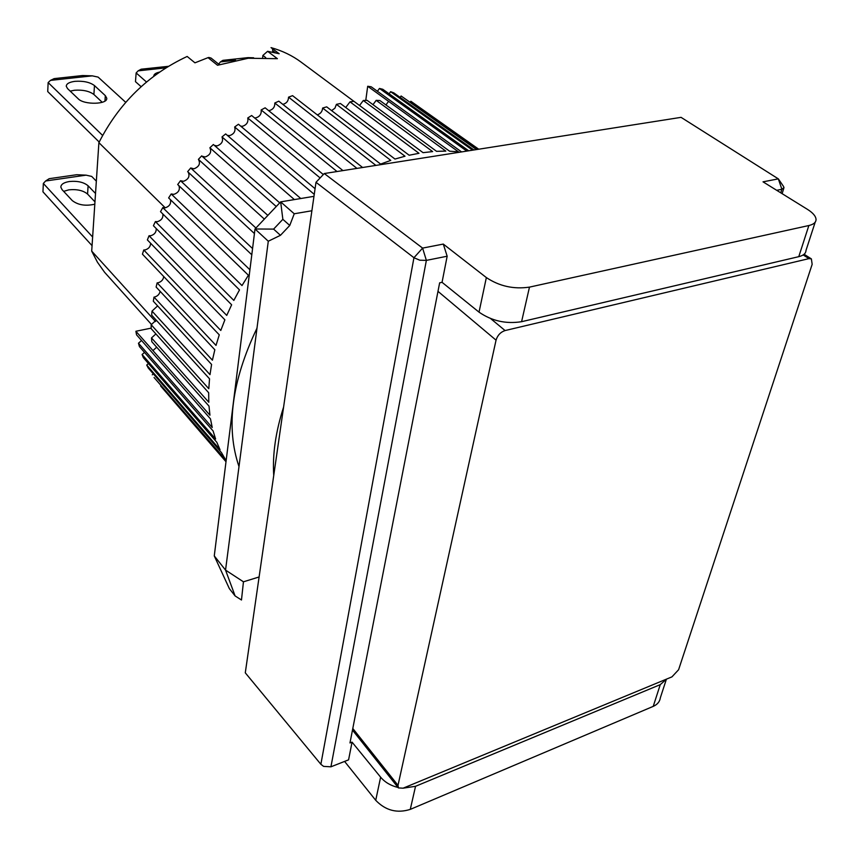 <?xml version="1.0" encoding="UTF-8"?>
<svg xmlns="http://www.w3.org/2000/svg" width="859" height="859" viewBox="0 0 859 859"><rect width="100%" height="100%" fill="white"/><g stroke="black" fill="none" stroke-linecap="round" stroke-linejoin="round"><path stroke-width="1.29" d="M315.994 182.301L413.952 257.721L320.869 764.285L245.287 672.822L315.994 182.301L324.283 173.539L681.058 117.35L778.329 178.865L763.028 181.84L807.471 209.371C813.011 212.871 815.867 216.253 816.05 219.517C815.986 222.417 813.591 224.424 808.856 225.53L529.477 287.121C513.736 289.419 499.358 286.23 486.355 277.575L443.287 244.074L422.607 248.101L324.283 173.539M666.251 679.641L660.378 697.691C659.83 701.599 657.446 704.498 653.227 706.377L410.28 809.382C397.051 813.537 385.541 810.509 375.727 800.309L344.599 761.428M320.869 764.285L323.607 766.389L330.93 766.808L426.365 260.384L419.783 260.202L413.952 257.721L422.607 248.101L426.365 260.384L447.163 256.218L443.287 244.074M486.355 277.575L479.032 312.15L442.052 282.321L447.163 256.218M479.032 312.15C491.82 320.965 506.005 324.144 521.585 321.696L529.477 287.121M808.856 225.53L798.773 256.669L521.585 321.696M798.773 256.669C803.476 255.499 805.882 253.426 805.989 250.441L815.191 222.17M776.697 190.311L781.883 189.27L780.777 192.835M783.419 186.285L784.009 187.595L781.883 189.27L778.329 178.865L783.419 186.285M410.28 809.382L415.541 786.296L403.129 788.175L671.963 676.86L678.599 669.73L812.163 264.336L811.379 258.892L804.088 254.264M398.007 787.445C390.727 785.706 384.929 782.281 380.623 777.18L375.727 800.309M415.541 786.296L660.26 684.634L653.227 706.377M666.541 679.104L660.26 684.634M442.052 282.321L439.647 282.826L349.978 742.938L352.05 742.133L348.582 759.85L330.93 766.808M352.05 742.133L380.623 777.18M94.812 204.195C85.642 206.278 78.137 205.086 72.285 200.598L62.063 189.646L60.828 187.112C60.989 184.331 63.802 182.473 69.289 181.528C77.471 180.755 83.742 182.162 88.101 185.78L87.575 194.091C83.226 190.462 76.977 189.044 68.817 189.85L63.652 191.353M96.337 181.152L91.709 176.417L86.083 175.15L45.602 181.002L43.347 183.439L92.632 236.998M88.101 185.78L95.521 193.479M92.053 245.653L42.95 191.815L43.347 183.439M86.083 175.15L76.73 174.721L49.199 178.683L45.602 181.002M87.575 194.091L94.962 201.833M235.57 60.259L220.43 61.912L218.798 63.899L219.614 64.554M253.63 57.789L248.036 57.628L222.91 60.345L220.43 61.912M219.292 64.661L211.046 58.058L208.877 57.467L208.039 57.65L217.52 65.263L248.219 58.251L277.393 58.68L267.611 51.304L279.186 53.73L271.047 47.621C282.289 50.756 292.339 55.599 301.165 62.159L353.908 101.33L350.01 101.845L419.009 153.299L409.152 155.243L340.422 103.499L336.417 104.358L405.018 156.231L394.968 159.055L326.678 106.849L322.619 108.051L390.77 160.397L380.591 164.08L292.575 95.66L288.538 97.153L375.898 165.411M262.639 57.542L262.886 55.448L267.611 51.304M155.543 321.513L91.698 251.118L98.892 142.648C118.907 103.338 148.328 74.615 187.165 56.458L194.95 62.825L208.039 57.65M98.892 142.648L165.272 207.835M151.603 324.616L104.583 272.282L97.475 262.274L91.698 251.118M272.786 52.206L272.518 48.738M283.588 407.112C275.675 431.68 272.389 454.465 273.731 475.457M478.721 149.219L410.838 101.244L478.474 149.251M477.25 149.445L401.099 95.983L476.466 149.573M473.921 149.971L393.755 92.847L390.62 91.698L472.59 150.175M468.692 150.797L382.792 89.282L379.463 88.445L466.802 151.087M461.562 151.914L371.195 86.791L367.695 86.265L458.47 151.828L449.579 151.195L379.861 100.524L376.178 100.353L445.821 151.109L436.555 151.324L367.104 100.342L363.293 100.514L432.646 151.592L423.047 152.666L353.929 101.33M249.926 269.78L171.188 193.962L168.632 197.924L248.401 275.234L242.002 285.564L162.791 207.62L160.515 211.679L239.5 289.891L233.831 300.414L155.382 221.59L153.417 225.724L231.64 304.795L226.744 315.414L149.037 235.753L147.372 239.919L224.886 319.816L220.795 330.457L143.764 249.99L142.433 254.167L219.27 334.849L216.006 345.415L157.154 282.858L156.113 287.046L214.836 349.763L212.409 360.189L154.008 297.107L153.31 301.23L211.582 364.452L210.004 374.653L152.022 311.098L157.616 305.901M154.008 297.107L154.545 297.031C157.584 296.183 159.441 294.283 160.128 291.33M157.154 282.858L158.088 282.772C161.395 281.806 163.274 279.733 163.736 276.534M143.764 249.99L145.074 249.926C148.607 248.885 150.465 246.673 150.636 243.28M149.037 235.753L150.722 235.742C154.523 234.571 156.359 232.177 156.231 228.558M155.382 221.59L157.433 221.676C161.524 220.344 163.328 217.778 162.834 213.977M162.791 207.62L165.186 207.846C169.556 206.332 171.295 203.604 170.415 199.642M252.567 248.562L180.519 180.712L177.695 184.545L251.794 254.779M171.188 193.962L173.905 194.349C178.554 192.641 180.218 189.753 178.897 185.684M255.918 228.022L190.719 167.988L187.649 171.65L254.436 233.551M180.519 180.712L183.525 181.303C188.465 179.381 190.032 176.353 188.25 172.208M190.719 167.988L193.994 168.815C199.181 166.678 200.652 163.521 198.408 159.355L264.357 219.099M202.101 156.252L205.215 156.972C210.176 155.039 211.743 151.957 209.897 147.759L276.254 206.514M214.417 145.418L217.102 145.89C221.837 144.129 223.48 141.144 222.009 136.935L294.39 199.589M227.334 135.368L229.546 135.625C234.067 134.047 235.774 131.159 234.657 126.982L314.254 194.359M240.756 126.176L242.474 126.284C246.758 124.856 248.519 122.085 247.746 117.973L320.117 177.931M254.543 117.908L255.757 117.908C259.815 116.641 261.619 113.989 261.157 109.952L337.029 171.532M268.599 110.607L269.296 110.575C273.141 109.447 274.966 106.924 274.794 103.005L356.957 168.396M282.804 104.347L282.998 104.326C286.605 103.316 288.452 100.933 288.538 97.153M317.272 114.859C320.547 113.796 322.329 111.53 322.619 108.051M331.595 110.607L334.913 108.213L336.417 104.358M345.726 107.493L350.01 101.845M359.545 105.507L363.293 100.514M372.978 104.658L376.178 100.353M385.938 104.938L388.569 101.373L367.695 86.265L365.773 100.396M377.412 91.269L379.463 88.445M389.095 93.803L390.62 91.698M400.101 97.357L401.099 95.983M410.355 101.92L410.838 101.244M256.981 328.181C231.619 381.299 225.627 427.428 238.995 466.577M152.022 311.098L151.656 315.124L209.532 378.808L208.801 388.708L151.184 324.734L151.163 328.643L208.673 392.735L208.791 402.259L151.495 337.92L151.796 341.689L209.005 406.124L209.94 415.219L135.894 331.273L152.956 350.569L156.692 347.197M151.152 328.138L135.915 331.252M226.003 461.745L160.622 385.992M135.894 331.273L136.538 334.827L210.487 418.891L212.227 427.503L138.471 343.224L139.426 346.596L213.096 430.96L215.609 439.035L142.1 354.509L143.346 357.666L216.801 442.256L220.044 449.751L146.717 365.054L148.242 367.996L221.536 452.725L225.477 459.608L154.072 377.498L226.1 460.972M152.279 374.803L153.332 373.88M146.717 365.054L148.435 363.54M142.1 354.509L144.495 352.394M138.471 343.224L141.531 340.508M151.495 337.92L155.898 333.926M151.184 324.734L156.209 320.128M267.847 215.405L201.693 155.887L198.408 159.355M279.723 202.853L213.376 144.505L209.897 147.759M300.779 198.526L225.659 133.929L222.009 136.935M315.07 188.701L238.448 124.244L234.657 126.982M323.328 174.549L251.644 115.514L247.746 117.973M342.945 170.597L265.13 107.815L261.157 109.952M362.605 167.505L278.81 101.179L274.794 103.005M313.964 196.335L280.657 201.865L255.005 228.988L214.267 555.902L229.353 588.63L235.098 595.931L225.541 570.097L243.451 581.811L259.107 576.969M311.892 210.756L294.24 213.773L280.657 201.865L282.858 219.313L273.613 229.106L280.453 235.312L268.287 241.229L225.541 570.097L214.267 555.902M273.613 229.106L255.005 228.988L268.287 241.229M235.098 595.931L241.476 600.001L243.451 581.811M294.24 213.773L289.762 225.466L282.858 219.313M280.453 235.312L289.762 225.466M165.927 67.84L138.116 70.857L136.151 72.94L146.492 82.002M153.761 76.236L153.761 76.193C153.793 74.314 155.683 72.961 159.43 72.135M141.123 86.673L135.475 81.669L136.151 72.94M168.375 66.326L141.166 69.203L138.116 70.857M94.469 85.578L105.324 95.639L106.741 98.162C107.944 104.519 84.021 105.099 78.212 98.796L67.55 88.595L66.261 86.265C66.401 83.731 69.311 82.088 74.98 81.337C83.43 80.789 89.927 82.196 94.469 85.578L93.899 94.49C89.379 91.097 82.904 89.68 74.465 90.249L70.202 91.14M125.715 102.339L98.119 77.106L92.289 75.85L50.466 80.392L48.147 82.582L102.608 135.432M99.182 142.036L47.717 91.559L48.147 82.582M92.289 75.85L82.604 75.538L54.16 78.62L50.466 80.392M93.899 94.49L102.242 102.307M803.176 254.94L808.974 258.623L505.081 330.554L490.65 318.603M437.983 291.351L496.051 340.164L398.007 785.351L352.791 728.486M496.051 340.164C497.544 335.289 500.561 332.089 505.081 330.554M403.118 788.186L398.383 787.918L398.007 785.351M808.974 258.623L811.379 258.892M262.886 55.448L265.732 57.617M275.417 52.786L272.947 50.917M104.959 101.04L105.324 95.639M782.12 193.672L783.795 188.282M106.741 98.162L106.699 98.785M398.383 787.918L352.48 730.096"/></g></svg>
